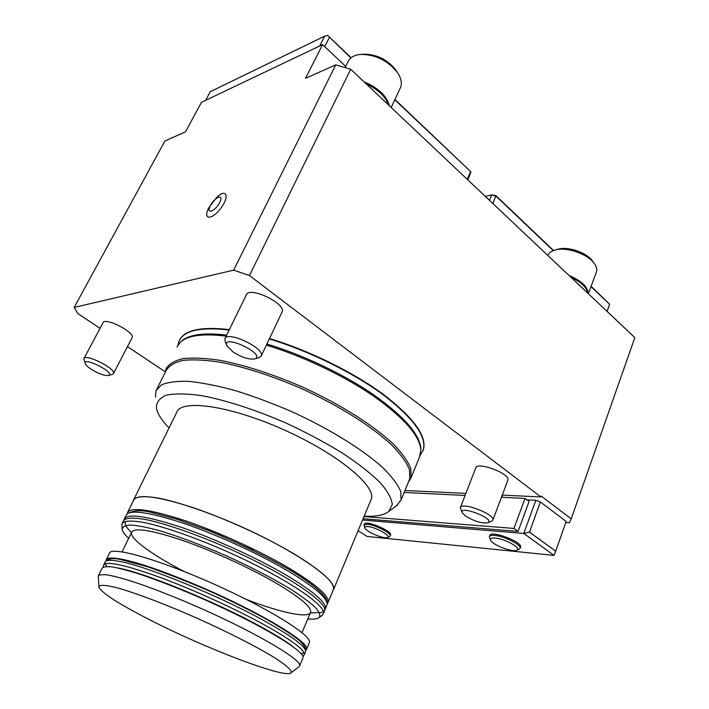 <?xml version="1.0" encoding="UTF-8"?>
<svg xmlns="http://www.w3.org/2000/svg" width="709" height="709" viewBox="0 0 709 709"><rect width="100%" height="100%" fill="white"/><g stroke="black" fill="none" stroke-linecap="round" stroke-linejoin="round"><path stroke-width="1.06" d="M246.475 599.495C280.932 612.709 309.062 618.824 310.639 612.168C311.535 607.01 299.96 597.297 275.925 583.028C249.807 567.838 211.929 550.556 182.036 540.231C150.973 529.907 134.152 527.31 131.555 532.441C129.525 538.61 152.506 555.076 184.118 571.481M307.812 618.877C313.679 619.462 317.499 618.984 319.289 617.459C320.628 615.261 319.298 611.894 315.275 607.365C309.673 602.198 301.511 596.172 290.796 589.285C272.54 578.207 250.889 566.978 225.843 555.617C200.682 544.636 178.234 536.217 158.488 530.376C146.71 527.248 137.342 525.475 130.385 525.041C124.988 525.387 122.249 526.938 122.187 529.703C122.71 531.963 124.864 534.852 128.666 538.353M321.93 615.465L323.375 613.604C326.752 605.451 283.706 576.718 227.536 551.762C196.216 537.945 165.941 527.319 145.859 522.888C131.706 520.176 123.729 520.521 121.93 523.907L122.099 528.568M324.297 611.406L324.598 610.679C328.028 602.393 285.08 573.563 228.954 548.624C197.669 534.834 167.413 524.252 147.312 519.883C133.15 517.224 125.156 517.623 123.331 521.062L122.311 523.118M310.329 612.922L319.387 612.532M125.573 521.283C124.172 523.703 126.149 527.452 131.511 532.521M309.177 643.045L309.425 642.451C312.208 635.707 268.844 608.49 213.054 583.693C157.274 558.816 110.276 545.797 109.399 553.392L106.527 559.224M305.854 650.224L306.651 649.081C309.319 642.629 265.733 615.651 209.811 590.801C185.944 580.325 164.444 571.906 145.31 565.552C121.558 558.001 107.777 556.211 106.226 559.844L106.173 560.606M145.389 617.574C200.886 646.608 285.443 679.328 291.08 672.797C292.259 670.599 286.87 665.645 274.915 657.917C257.535 647.166 228.608 632.357 197.421 618.381C166.198 604.564 136.536 593.3 118.022 588.062C105.162 584.739 98.808 584.473 98.968 587.265C101.892 592.91 117.366 603.013 145.389 617.574M298.906 666.797L299.677 665.778C302.043 660.07 257.899 633.704 201.666 608.712C177.667 598.157 156.104 589.587 136.961 582.975C125.404 579.209 115.984 576.594 108.707 575.114C102.796 574.325 99.304 574.644 98.232 576.089L98.914 586.52M302.814 658.271L303.035 657.739C305.544 651.677 261.665 625.019 205.583 600.089C181.655 589.578 160.119 581.079 140.985 574.591C129.419 570.905 119.981 568.379 112.669 567.005C106.731 566.305 103.204 566.73 102.078 568.264L98.498 575.531M327.266 603.705L328.107 602.26C329.331 596.109 316.675 584.952 290.141 568.786C261.036 551.442 218.337 531.892 184.562 520.495C149.519 509.168 130.447 506.634 127.363 512.882L127.203 513.671M333.133 590.207L333.469 589.401C334.852 582.887 322.382 571.454 296.061 555.112C267.196 537.59 224.7 518.093 190.978 506.953C155.962 495.919 136.81 493.721 133.522 500.377L127.771 512.049M253.016 550.193L217.043 533.992M332.884 590.81L333.602 589.454C337.413 580.228 295.121 550.601 239.332 525.821C208.224 512.12 178.012 501.883 157.815 497.984C143.555 495.697 135.419 496.477 133.398 500.315L133.248 500.935M370.78 500.297L371.259 499.154C376.621 486.144 337.271 453.468 283.192 429.477C229.175 405.344 180.627 398.883 176.656 412.514L133.833 499.42M350.858 57.943L327.726 35.45L351.115 57.73M394.931 99.455L470.927 171.835L394.78 99.765M327.726 35.45L324.687 36.141L210.316 91.674L205.654 100.341M467.896 179.935L470.927 171.835M329.375 37.497L324.757 46.643M319.706 45.961L324.687 36.141M467.249 179.324L470.475 171.835M208.951 207.569L216.936 197.182C226.738 187.938 229.805 196.606 220.57 208.552C211.477 220.596 202.482 219.719 208.827 207.817M210.36 205.654C214.942 196.668 224.336 193.451 219.622 202.606C214.916 211.787 205.601 214.738 210.36 205.654M100.04 328.347L77.946 313.626L74.17 307.44L164.896 141.002L185.563 131.794L201.453 102.344L322.586 44.596L305.526 78.318L335.738 64.856L233.66 270.147L249.462 275.535L540.878 496.947L541.206 496.043L571.197 518.855L569.389 522.763L565.8 522.506M74.17 307.44L233.66 270.147M554.084 555.386L523.774 533.46L529.455 532.113L555.688 551.194L554.084 555.386L366.978 536.429L358.107 530.695M389.471 105.854C386.715 95.804 378.243 87.801 364.063 81.854M396.668 71.272L395.914 70.094C387.389 59.467 376.594 54.168 363.531 54.194L361.696 54.309M400.115 88.403L400.532 87.499C402.207 83.157 401.205 78.203 397.536 72.619C387.752 60.451 375.38 54.371 360.402 54.398C354.075 55.072 349.945 57.526 348.004 61.754L345.123 67.603M258.803 357.761L261.267 355.936C265.308 348.332 226.96 330.252 224.868 338.805L225.232 341.667L226.756 345.318M281.898 312.385L282.093 311.987C286.507 303.567 248.788 285.665 246.271 295.024L225.045 338.45M232.791 351.735C241.592 357.363 248.912 359.755 254.753 358.914C267.098 354.473 221.199 332.858 226.977 345.859L232.791 351.735M367.882 526.583C365.392 526.397 364.426 526.938 364.993 528.187C366.438 531.936 384.074 539.265 387.362 537.466C391.9 536.146 375.664 527.044 367.882 526.583M389.365 536.704L390.163 536.013C391.749 533.31 375.07 524.713 367.359 524.288L363.921 525.139L364.905 528.01M390.535 535.1L390.579 534.985C392.626 531.068 365.002 519.644 364.346 524.119L363.974 525.023M112.173 374.485L113.449 373.59C116.4 368.84 85.275 353.135 83.875 358.701L85.24 363.522M132.007 337.901L132.113 337.688C135.348 332.397 104.702 316.693 102.982 322.817L83.972 358.515M91.567 369.504C98.959 373.909 104.622 375.903 108.53 375.478C116.382 373.049 81.907 355.688 85.346 363.823C86.117 365.419 88.191 367.315 91.567 369.504M588.16 293.544C587.805 286.764 581.451 280.764 569.105 275.544M592.733 261.311L592.352 260.788C586.485 252.36 567.519 246.067 557.886 249.276L555.457 249.931M596.251 272.469L596.437 271.981C597.244 269.376 596.499 266.487 594.186 263.331C587.477 253.698 565.685 246.466 554.695 250.135C551.097 251.225 548.81 252.998 547.844 255.453M491.479 521.328L492.852 520.122C495.494 514.38 461.231 501.316 460.336 507.679L462.348 512.775M507.804 480.339L507.883 480.135C510.755 473.736 476.856 461.08 475.695 468.064L460.416 507.493M465.627 516.099C474.401 521.363 481.792 523.579 487.819 522.755C496.282 519.015 457.704 504.267 462.481 513.041L465.627 516.099M553.242 250.632L496.078 196.207L491.745 194.869L495.875 195.595L553.543 250.516M591.111 286.294L609.625 304.312L591.005 286.587M489.467 200.31L491.745 194.869L485.373 196.446M492.977 203.634L495.875 195.595M607.064 311.402L609.625 304.312L607.046 311.384M366.207 83.884C377.95 89.378 385.404 96.424 388.559 104.994M571.055 277.379C581.141 282.076 586.733 287.349 587.814 293.216M520.495 547.295L520.548 547.144C522.914 541.977 490.468 529.827 489.742 535.561L489.37 536.571M526.929 499.854L535.862 500.306L523.774 533.46L362.556 520.034M518.979 549.351L520.122 548.323C521.833 544.946 504.152 536.013 494.545 535.428C491.452 535.18 489.697 535.614 489.307 536.731L490.619 540.205M502.787 497.319L501.821 496.265M535.862 500.306L540.391 501.963L529.455 532.113M555.688 551.194L566.172 521.443L540.391 501.963M363.088 518.758L518.111 531.431L529.091 501.467L525.023 498.427L501.449 497.257M422.981 450.791L423.379 449.736C427.146 436.389 413.896 418.018 383.64 394.603C353.658 372.393 309.115 350.441 269.509 338.548M229.37 329.605C201.223 326.415 184.606 329.951 179.51 340.196M404.972 490.486L465.884 493.384M502.256 495.112L540.878 496.947M165.348 371.879L127.469 346.63M420.26 455.143L423.229 450.118C426.986 436.779 413.728 418.416 383.463 395.002C353.481 372.81 308.929 350.849 269.314 338.955M229.175 329.995C200.257 326.743 183.516 330.536 178.969 341.366L178.021 345.132M335.738 64.856L350.716 69.252L634.83 337.626L571.197 518.855M350.716 69.252L249.462 275.535M345.708 66.407L322.586 44.596M420.889 450.401L420.898 448.62C419.746 434.449 404.139 416.6 374.068 395.064C344.477 374.609 303.425 355.032 266.903 344.051M226.676 335.109C203.536 332.406 188.381 334.542 181.203 341.525M465.077 495.449L404.183 492.427M518.111 531.431L513.972 528.444L525.023 498.427M364.001 516.569L513.972 528.444M495.112 538.051C491.302 537.785 489.839 538.583 490.734 540.435C492.817 545.044 512.58 552.515 516.755 550.246C522.311 548.474 504.976 538.672 495.112 538.051M419.515 457.021L420.871 449.976C419.728 435.813 404.077 417.938 373.918 396.349C344.246 375.85 303.062 356.184 266.389 345.123M226.189 336.11C202.437 333.274 187.016 335.472 179.926 342.704L177.037 347.082M408.26 482.404L411.043 477.813L410.865 468.764C408.065 461.568 402.295 453.397 393.557 444.268C373.749 425.444 339.797 403.935 301.759 386.706C272.442 374.095 245.465 365.348 220.827 360.464C205.796 358.151 193.22 357.54 183.099 358.621C174.591 360.615 168.928 363.992 166.119 368.769L165.312 372.278M409.084 480.392L409.722 478.823L409.527 469.854C406.736 462.711 400.993 454.611 392.299 445.553C372.579 426.871 338.831 405.521 301.024 388.39C271.884 375.85 245.075 367.147 220.588 362.272C205.645 359.959 193.149 359.33 183.099 360.385C174.644 362.352 169.026 365.693 166.243 370.417L156.84 389.117M396.446 505.809L401.126 499.916L400.736 491.381C397.784 484.513 391.873 476.661 383.002 467.825C362.911 449.55 328.754 428.387 290.655 411.149C271.503 402.942 252.865 396.039 234.759 390.446C217.45 385.758 202.127 382.727 188.807 381.362C176.94 380.972 167.847 382.142 161.501 384.872L156.007 390.774L155.484 397.137M364.151 516.205C375.779 516.772 383.968 515.204 388.718 511.508L392.299 504.542C391.66 498.436 387.513 491.009 379.864 482.262C370.187 472.921 357.451 463.021 341.649 452.572C324.412 442.106 305.703 432.189 285.523 422.83C254.974 409.58 225.134 400 201.099 395.551C186.325 393.53 174.662 393.424 166.092 395.223C159.507 398.041 156.281 402.322 156.423 408.083C157.495 413.79 161.705 420.419 169.043 427.97M293.021 646.697C286.276 641.468 275.89 634.998 261.869 627.27C216.989 602.313 142.722 571.986 117.41 567.891M302.956 656.596L304.356 654.567C304.914 650.011 291.674 640.147 264.617 624.975C235.025 608.65 192.219 589.206 158.825 576.949C124.226 564.621 105.818 560.704 103.594 565.188L103.284 567.005M305.375 652.129L305.614 651.571C306.208 646.927 293.003 637.001 265.999 621.784C220.269 596.109 144.281 565.179 118.164 561.173C109.966 559.747 105.597 560.11 105.029 562.264L103.886 564.586M105.154 563.752L106.837 566.464M301.033 653.583L304.161 653.051M124.66 518.368L126.122 515.399C129.171 509.23 148.225 511.836 183.276 523.215C217.051 534.666 259.804 554.234 288.944 571.534C315.532 587.664 328.223 598.768 327.026 604.848L326.716 605.601M124.048 519.874L124.261 519.174C127.248 513.13 146.276 515.842 181.336 527.31C215.137 538.831 257.943 558.417 287.154 575.673C313.803 591.749 326.557 602.765 325.413 608.73L325.112 609.448M319.289 617.459L322.471 615.049M324.598 610.679L323.375 613.604M131.555 532.441L122.09 551.824M310.639 612.168L302.016 632.641M309.425 642.451L306.651 649.081M105.322 561.67C108.255 558.515 113.449 557.823 120.911 559.605L147.702 566.81C173.475 576 196.464 585.164 216.662 594.293C234.83 602.765 251.287 610.998 266.017 618.992C278.974 626.384 289.245 632.898 296.832 638.543C300.696 641.22 303.629 644.578 305.659 648.629L305.614 651.571L304.356 654.567M291.08 672.797L299.269 666.513M303.035 657.739L299.677 665.778M126.512 514.592C132.291 510.108 141.144 509.532 153.055 512.855L178.003 519.582L209.385 530.881C238.206 542.934 264.679 555.767 288.82 569.38C308.619 581.229 320.893 590.819 325.653 598.148C328.524 604.254 326.938 602.322 327.026 604.848L325.413 608.73C324.802 610.821 322.861 612.221 319.591 612.913M333.469 589.401L328.107 602.26M371.259 499.154L333.602 589.454M395.914 70.094L397.536 72.619M400.532 87.499L391.173 107.458M282.093 311.987L261.267 355.936M254.753 358.914L259.193 357.646M387.362 537.466L389.471 536.66M390.579 534.985L390.163 536.013M132.113 337.688L113.449 373.59M108.53 375.478L112.368 374.432M592.352 260.788L594.186 263.331M596.437 271.981L588.346 293.721M507.883 480.135L492.852 520.122M487.819 522.755L491.674 521.257M520.548 547.144L520.122 548.323M420.889 450.525L420.907 450.011M516.755 550.246L519.13 549.289M420.898 448.62L420.871 449.976M420.198 455.338L411.043 477.813M409.722 478.823L401.126 499.916M388.718 511.508L397.625 504.941"/></g></svg>
